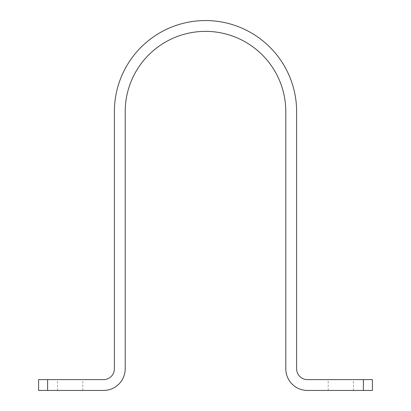 <?xml version="1.0" encoding="UTF-8"?>
<svg xmlns="http://www.w3.org/2000/svg" width="411" height="411" viewBox="0 0 411 411"><rect width="100%" height="100%" fill="white"/><g stroke="black" fill="none" stroke-linecap="round" stroke-linejoin="round"><path stroke-width="0.31" stroke-dasharray="2.06 1.54" d="M70.173 379.625L57.54 379.625L70.173 379.625M70.173 390.45L57.54 390.45L70.173 390.45M340.827 379.625L353.46 379.625L340.827 379.625M340.827 390.45L353.46 390.45L340.827 390.45M47.614 390.45L47.614 379.625L38.593 379.625L38.593 390.45L103.551 390.45A21.655 21.655 0 0 0 125.206 368.795L125.206 111.674A80.294 80.294 0 0 1 205.5 31.375A80.294 80.294 0 0 1 285.794 111.674L285.794 368.795A21.655 21.655 0 0 0 307.449 390.45L372.407 390.45L372.407 379.625L363.386 379.625L363.386 390.45M47.614 379.625L103.551 379.625A10.825 10.825 0 0 0 114.376 368.795L114.376 111.674A91.124 91.124 0 0 1 205.5 20.55A91.124 91.124 0 0 1 296.624 111.674L296.624 368.795A10.825 10.825 0 0 0 307.449 379.625L363.386 379.625M57.54 390.45L57.54 379.625M328.199 390.45L328.199 379.625M353.46 390.45L353.46 379.625M82.801 390.45L82.801 379.625"/><path stroke-width="0.62" d="M47.614 390.45L38.593 390.45L38.593 379.625L47.614 379.625L47.614 390.45L103.551 390.45A21.655 21.655 0 0 0 125.206 368.795L125.206 111.674A80.294 80.294 0 0 1 205.5 31.375A80.294 80.294 0 0 1 285.794 111.674L285.794 368.795A21.655 21.655 0 0 0 307.449 390.45L363.386 390.45L363.386 379.625L372.407 379.625L372.407 390.45L363.386 390.45M47.614 379.625L103.551 379.625A10.825 10.825 0 0 0 114.376 368.795L114.376 111.674A91.124 91.124 0 0 1 205.5 20.55A91.124 91.124 0 0 1 296.624 111.674L296.624 368.795A10.825 10.825 0 0 0 307.449 379.625L363.386 379.625"/></g></svg>
